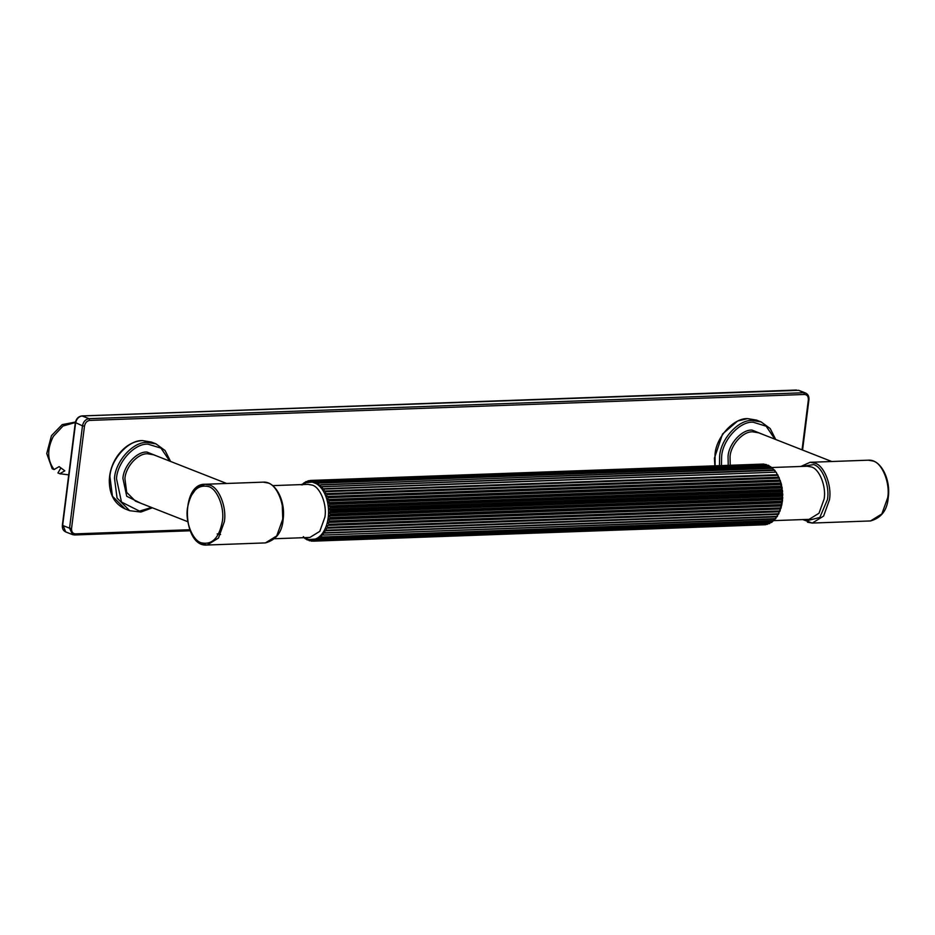 <?xml version="1.0" encoding="UTF-8"?>
<svg xmlns="http://www.w3.org/2000/svg" width="935" height="935" viewBox="0 0 935 935"><rect width="100%" height="100%" fill="white"/><g stroke="black" fill="none" stroke-linecap="round" stroke-linejoin="round"><path stroke-width="1.4" d="M766.209 464.473L768.219 466.238L768.103 465.244L316.521 481.63L314.37 482.705L314.838 480.964L766.408 464.578L766.174 465.63L765.964 464.45L314.394 480.835L312.325 482.098L312.676 480.496L765.216 464.473M764.012 464.076L312.232 480.45L310.256 481.887L310.514 480.438L762.504 464.111M310.069 480.473L308.199 482.063L308.363 480.777L309.321 480.742M307.919 480.906L306.177 482.624L306.855 481.513M768.617 523.693L315.972 540.687L315.446 539.051L317.409 538.104L319.665 538.911L771.235 522.525L771.258 521.625L769.645 523.46L318.064 539.857L317.409 538.104L319.279 536.784L321.582 537.38L773.151 520.994L771.644 522.233L320.062 538.618L319.279 536.784L321.032 535.112L774.94 519.1L773.537 520.631L321.956 537.017L321.032 535.112L322.645 533.125L776.576 516.88L775.29 518.668L323.72 535.054L322.645 533.125L324.106 530.823L777.955 514.355L776.891 516.377L325.31 532.763L324.106 530.823L325.38 528.263L779.229 511.784L778.306 513.794L326.736 530.18L325.38 528.263L326.467 525.458L780.316 508.991L779.533 510.942L327.951 527.34L326.467 525.458L327.332 522.455L781.181 505.987L780.526 507.88L328.956 524.266L327.332 522.455L327.975 519.299L781.824 502.831L781.298 504.619L329.728 521.005L327.975 519.299L328.395 516.026L782.244 499.559L781.835 501.23L330.254 517.616L328.395 516.026L328.571 512.684L782.42 496.216L782.116 497.747L330.534 514.133L328.571 512.684L328.501 509.318L782.35 492.85L782.151 494.218L330.569 510.603L328.501 509.318L328.197 505.975L782.046 489.508L781.929 490.688L330.347 507.074L328.197 505.975L327.659 502.691L781.508 486.223L781.461 487.217L329.88 503.603L327.659 502.691L326.899 499.524L780.737 483.056L780.748 483.839L329.178 500.225L326.899 499.524L325.906 496.508L779.755 480.029L328.232 496.988L325.906 496.508L324.725 493.68L778.574 477.212L327.063 493.937L324.725 493.68L323.346 491.085L777.277 474.735L325.696 491.12L323.346 491.085L321.804 488.76L322.785 486.749L774.367 470.363L775.723 472.175L321.804 488.76L320.109 486.738L320.962 484.751L772.532 468.365L774.005 469.919L320.109 486.738L318.286 485.043L318.999 483.115L770.58 466.717L772.146 467.991L318.286 485.043L316.369 483.687L316.953 481.841L768.535 465.455L770.218 467.219L770.159 466.425L318.59 482.822L316.369 483.687L312.325 482.098L306.177 482.624L306.259 481.537M305.839 481.735L304.611 482.67M306.177 482.624L304.226 483.57L304.237 482.682M303.84 482.974L302.554 484.201M304.226 483.57L302.356 484.891L302.321 484.213M303.349 536.632L304.904 538.478M305.616 538.759L306.949 539.752M305.313 538.77L305.266 537.987L307.264 538.969L309.263 540.734M307.86 539.939L307.264 538.969L309.31 539.577L311.671 541.143L311.367 539.787L313.389 541.155L765.473 524.734L313.833 541.12L313.424 539.612L315.539 540.816L767.46 524.325M307.381 539.962L307.264 538.969M310.268 540.722L309.508 540.757L309.31 539.577L315.446 539.051L317.643 540.056L769.213 523.67L769.295 522.572L769.517 523.612M309.508 540.757L309.31 539.577M312.968 541.096L311.226 541.096M766.151 524.453L765.473 524.722M771.609 522.431L772.181 522.022L771.235 522.525L771.258 521.625M775.384 518.995L775.992 518.247L774.94 519.1M324.106 530.823L778.037 514.355L779.042 513.21L778.493 514.332M777.032 516.81L777.628 515.863L776.576 516.88M325.38 528.263L779.229 511.784L780.246 510.311L779.755 511.609M326.467 525.458L780.316 508.991L781.228 507.214L780.807 508.663M327.332 522.455L329.587 521.695L781.157 505.309L781.181 505.987L781.824 502.831M327.975 519.299L330.172 518.329L781.742 501.943L782.244 499.559M328.395 516.026L330.499 514.858L782.081 498.472L782.42 496.216M328.571 512.684L330.581 511.34L782.163 494.942L782.35 492.85M328.501 509.318L330.417 507.798L781.999 491.413L782.046 489.508M328.197 505.975L329.997 504.316L781.578 487.93L780.912 484.517L781.508 486.223M327.659 502.691L329.342 500.915L780.912 484.517L780.258 480.391M326.899 499.524L328.442 497.642L780.024 481.256L779.089 477.423M325.906 496.508L327.32 494.545L778.902 478.159L777.721 474.676M324.725 493.68L325.999 491.681L777.569 475.296L776.179 472.187M323.346 491.085L324.48 489.063L775.723 472.175M774.005 469.919L775.127 470.772L774.449 469.978M768.219 466.238L768.103 465.244L769.014 465.583L768.441 465.291M217.189 533.908L220.578 534.551M75.443 422.036L62.166 424.642L51.46 435.663L46.75 453.522L52.22 468.797L54.09 469.534L59.127 466.635L64.842 470.819L59.805 473.706L57.935 472.97L60.681 468.26M72.135 447.853L70.896 457.624M75.349 422.515L63.007 426.009L53.33 436.4C46.925 449.139 47.171 460.184 54.09 469.534M59.805 473.706L68.722 474.875M57.935 472.97L60.343 473.928M74.344 534.925L72.603 534.633L74.344 534.925L75.384 533.873C72.696 533.616 71.411 531.816 71.551 528.462L69.552 528.158L72.603 534.633L65.695 531.922L62.925 525.061M71.551 528.462L84.477 426.15L82.479 425.857L69.552 528.158L62.645 525.447L75.571 423.146C76.471 418.927 78.657 416.531 82.128 415.958L798.689 390.316L803.843 392.735L89.035 418.67C85.552 419.242 83.367 421.638 82.479 425.857L75.852 422.76M84.477 426.15C85.19 422.784 86.932 420.867 89.713 420.411L89.035 418.67L81.906 415.923L796.48 390.035M89.713 420.411L804.521 394.465L803.843 392.735L805.584 393.027L798.689 390.316M804.521 394.465C807.221 394.722 808.494 396.533 808.354 399.888L808.635 399.502M808.354 399.888L802.055 449.84M189.711 529.724L75.384 533.873M282.849 521.356L282.171 502.375M272.693 485.627L307.966 484.353L312.185 485.101C320.226 487.041 327.215 504.69 324.889 517.184L319.782 531.349L309.882 537.461L274.621 538.735M781.602 505.391L782.513 500.576L781.403 484.26M781.216 483.629L780.164 480.543M778.645 477.224L778.142 476.336M779.416 511.375L780.48 508.909M780.62 508.535L781.508 505.73M771.714 467.523L807.197 466.238L811.416 466.974C819.457 468.926 826.447 486.574 824.121 499.056L819.013 513.233L809.114 519.346L773.853 520.62M802.031 466.425L813.602 464.59C822.368 466.717 829.988 485.943 827.452 499.559L819.843 517.452L806.496 520.853L803.948 519.533M327.063 493.937L327.32 494.545M328.232 496.988L328.442 497.642M329.178 500.225L329.342 500.915M329.88 503.603L329.997 504.316M330.347 507.074L330.417 507.798M330.569 510.603L330.581 511.34M330.534 514.133L330.499 514.858M330.254 517.616L330.172 518.329M329.728 521.005L329.587 521.695M328.956 524.266L328.769 524.909M327.951 527.34L327.717 527.936M190.728 496.427L196.981 487.567L204.952 484.26L209.779 485.113C218.989 487.345 226.983 507.53 224.318 521.812L218.474 538.034L207.149 545.023L202.322 544.17M265.4 542.908L276.713 535.919L282.557 519.708C285.222 505.414 277.227 485.23 268.029 482.998L263.191 482.144L204.952 484.26C180.058 483.5 182.43 547.594 207.149 545.023L265.4 542.908C276.257 539.857 282.16 532.073 283.118 519.544C285.865 501.172 275.521 481.069 263.191 482.144M810.084 462.299L868.323 460.184L873.161 461.037C882.36 463.269 890.354 483.453 887.689 497.747L881.845 513.958L870.532 520.947L812.281 523.062L823.606 516.073L829.438 499.851C832.103 485.569 824.109 465.385 814.911 463.152L810.084 462.299L800.851 466.46M807.454 522.209L812.281 523.062L802.779 519.568M208.47 486.551C197.752 484.213 190.763 491.307 187.514 507.845C184.978 521.45 192.598 540.687 201.364 542.814C212.081 545.152 219.07 538.046 222.32 521.52C224.856 507.904 217.236 488.678 208.47 486.551M730.223 465.198L730.048 456.724C730.679 444.803 743.173 431.105 752.769 431.83L758.811 432.847L831.753 461.516M764.047 434.904L752.079 430.1C741.934 429.329 728.716 443.809 728.049 456.432L728.225 465.268M721.469 465.513L721.621 456.666C722.486 440.14 739.795 421.182 753.072 422.199L766.127 426.185L774.905 439.169M775.723 439.497L770.218 428.581L761.113 421.919L752.394 420.458C738.556 419.406 720.534 439.158 719.623 456.362L719.471 465.595M715.111 465.747L715.018 454.562C715.929 437.346 733.952 417.606 747.79 418.658L756.52 420.107L761.113 421.919M187.526 521.601L135.47 501.148L126.692 492.371L124.916 478.685C125.547 466.764 138.041 453.066 147.636 453.791L153.691 454.807L226.621 483.477M158.927 456.864L146.947 452.061C136.802 451.289 123.584 465.77 122.917 478.393L126.728 496.251L140.706 503.205M151.564 507.471L139.49 511.118L121.468 502.013L116.489 478.626C117.366 462.1 134.663 443.143 147.952 444.16L160.995 448.145L169.773 461.13M170.591 461.458L165.086 450.541L155.993 443.88L147.262 442.419C133.424 441.367 115.402 461.119 114.491 478.323L117.062 498.063L129.72 510.72L140.916 512.029L152.382 507.787M129.72 510.72L125.115 508.909L112.457 496.263L109.886 476.523C110.797 459.307 128.82 439.567 142.658 440.619L151.388 442.068L155.993 443.88M802.569 450.039L808.927 399.724C809.172 396.428 808.062 394.196 805.584 393.027M74.578 534.972L190.121 530.776M81.906 415.923C78.353 416.426 76.156 418.763 75.279 422.924L62.364 525.225C62.107 528.52 63.218 530.753 65.695 531.922M301.9 484.318L301.304 484.891M781.602 485.125L781.216 483.535M782.221 488.502L781.94 486.831M782.595 491.95L782.443 490.22M782.724 495.41L782.688 493.68M782.607 498.858L782.688 497.151M782.244 502.247L782.455 500.587M781.637 505.531L781.964 503.965M868.323 460.184C880.653 459.108 890.985 479.211 888.25 497.584C887.292 510.113 881.378 517.896 870.532 520.947M714.866 465.759L714.422 458.15L722.545 434.004L737.598 421.031L747.556 418.611L756.52 420.107M125.115 508.909C114.526 504.035 109.243 494.44 109.29 480.111C109.687 471.38 112.387 463.339 117.413 455.964C124.367 446.357 132.7 441.226 142.436 440.572L151.388 442.068"/></g></svg>
